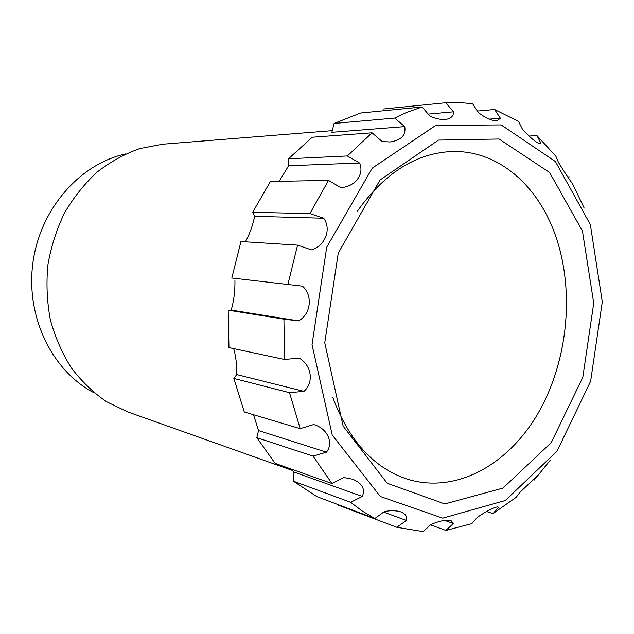 <?xml version="1.0" encoding="UTF-8"?>
<svg xmlns="http://www.w3.org/2000/svg" width="634" height="634" viewBox="0 0 634 634"><rect width="100%" height="100%" fill="white"/><g stroke="black" fill="none" stroke-linecap="round" stroke-linejoin="round"><path stroke-width="0.95" d="M236.728 374.575L233.867 378.435L289.516 392.676L303.963 391.344L236.728 374.575C236.965 365.358 235.959 356.696 233.7 348.597M383.649 512.114L406.418 520.451C407.377 516.75 405.562 513.905 400.965 511.915C396.25 510.473 390.75 510.338 384.473 511.519L374.829 518.493L316.802 496.588L293.304 481.135L350.642 502.294L362.315 496.438C365.422 489.004 362.204 483.266 352.655 479.209L343.66 477.473L331.915 483.488L313.069 456.131L326.455 452.153C334.015 442.849 327.366 428.243 313.664 424.55L300.183 428.663L289.516 392.676M362.315 496.438L293.193 471.775L293.304 481.135M331.915 483.488L275.116 463.367L256.818 437.666L313.069 456.131M253.513 414.731L258.545 430.573L256.818 437.666M300.183 428.663L244.288 411.973L233.867 378.435M303.963 391.344C314.163 382.611 311.635 365.057 299.082 358.067L284.563 359.494L228.961 347.583L228.185 310.153L283.929 319.164L298.551 320.907C310.969 314.028 313.045 295.706 302.505 286.156L287.876 284.484L297.568 245.136L311.397 249.883C325.25 245.897 331.661 229.183 323.697 218.239L309.907 213.595L328.491 180.397L340.72 187.585C354.977 187.054 364.78 174.017 359.51 163.009L347.345 155.972L372.047 132.823L382.151 141.548L389.973 141.961C401.156 140.423 406.085 135.311 404.769 126.61L394.713 118.075L406.394 112.495L422.149 106.972L429.971 116.212C435.399 118.606 440.519 119.699 445.314 119.501C450.885 118.677 453.627 116.117 453.556 111.814L445.726 102.748L459.333 102.478L472.679 103.794L478.361 112.63C485.684 118.043 491.833 120.817 496.802 120.959L500.392 118.257L494.639 109.523L518.501 121.427L522.4 129.138C530.666 138.196 536.578 143.03 540.128 143.656L540.945 143.308L536.95 135.605L555.883 156.257L558.451 162.352C564.308 171.996 571.614 182.972 572.24 183.107L584.183 208.095M234.929 280.577C235.127 291.038 233.875 300.873 231.196 310.081L228.185 310.153M287.876 284.484L231.814 278.009L240.952 241.53L297.568 245.136M245.398 241.816C249.598 234.239 252.681 225.736 254.646 216.297L323.697 218.239M328.491 180.397L270.409 181.49L252.673 212.295L254.646 216.297M279.15 181.324L288.613 165.767L359.51 163.009M372.047 132.823L312.213 137.237L288.478 158.793L288.613 165.767M422.149 106.972L360.635 113.01L334.078 123.448L331.891 132.3L404.769 126.61M258.545 430.573L326.455 452.153M338.168 505.1L396.797 527.266L406.418 520.451M430.454 524.841L445.892 530.42L453.421 523.51L451.012 520.554C446.249 519.5 439.489 520.847 430.724 524.587L423.235 531.609L396.797 527.266M444.482 520.371L453.421 523.51M497.238 506.875L498.078 506.954C494.718 506.78 487.792 510.243 477.307 517.352L471.799 523.652L445.892 530.42M532.909 479.716L534.185 480.073L538.155 474.945L519.967 492.333L516.124 497.357L492.975 513.595L498.578 507.303M567.723 176.926L569.586 176.894M538.86 143.419L540.945 143.308M529.073 136.064L536.95 135.605M489.226 119.137L500.392 118.257M477.347 111.053L494.639 109.523M428.18 114.096L453.556 111.814M334.078 123.448L394.713 118.075M288.478 158.793L347.345 155.972M252.673 212.295L309.907 213.595M231.196 310.081L298.551 320.907M486.508 511.479L492.975 513.595M383.546 108.985L445.726 102.748M292.607 470.523L127.537 411.838L106.504 401.694C93.301 392.62 81.572 381.343 71.317 367.855C62.14 353.289 55.166 337.296 50.379 319.885C47.003 301.95 46.155 283.723 47.851 265.21C51.005 246.895 56.537 229.508 64.446 213.064C73.568 197.483 84.449 183.844 97.081 172.139C110.475 161.773 124.724 153.911 139.829 148.57L162.772 144.211L332.295 130.659M94.22 392.874C52.598 371.492 25.629 317.452 32.849 263.237C39.902 208.998 79.947 163.786 125.683 153.911M357.354 211.209C384.156 173.55 415.167 153.682 450.378 151.605C497.864 149.188 538.852 185.857 556.129 237.393C574.903 292.829 567.612 362.339 537.846 413.693C508.08 464.817 455.965 494.251 407.258 479.138C373.783 468.011 348.969 440.796 332.834 397.486M582.44 231.038L593.733 303.115L582.812 377.325L551.263 442.587L502.976 488.093L444.846 503.935L387.223 483.274L343.129 426.127L324.759 342.772L338.239 253.124L380.035 180.001L438.466 140.098L499.061 139.005L549.646 172.527L582.44 231.038M590.349 224.594L602.3 301.847L590.619 381.288L556.953 451.321L505.282 500.519L442.73 518.152L380.321 496.485L332.224 435.019L312.031 344.65L326.684 247.26L372.285 168.105L435.748 125.421L501.161 124.914L555.4 161.527L590.349 224.594M284.563 359.494L283.929 319.164M374.829 518.493L362.482 511.186L350.642 502.294M550.352 460.133L534.185 480.073"/></g></svg>
